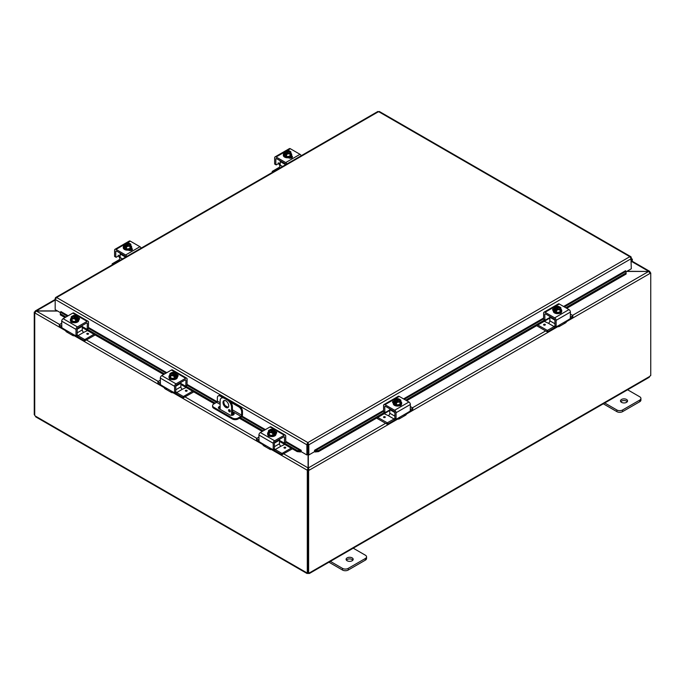 <?xml version="1.0" encoding="UTF-8"?>
<svg xmlns="http://www.w3.org/2000/svg" width="685" height="685" viewBox="0 0 685 685"><rect width="100%" height="100%" fill="white"/><g stroke="black" fill="none" stroke-linecap="round" stroke-linejoin="round"><path stroke-width="1.03" d="M627.263 401.735A3.545 2.046 0 0 0 626.527 401.11A3.545 2.046 0 0 0 620.781 401.735M621.518 402.352A3.545 2.046 180 0 1 620.482 400.905A3.545 2.046 180 0 1 622.665 399.021A3.545 2.046 180 0 1 626.527 399.458A3.545 2.046 180 0 1 627.563 400.905A3.545 2.046 180 0 1 625.379 402.797A3.545 2.046 180 0 1 621.518 402.352M603.314 403.799L616.877 411.634A4.041 2.338 0 0 0 619.737 412.319A4.041 2.338 0 0 0 622.588 411.634L639.739 401.735A4.041 2.338 0 0 0 640.92 400.083L640.92 398.43A4.041 2.338 180 0 1 639.739 400.083L622.588 409.981A4.041 2.338 180 0 1 619.737 410.666A4.041 2.338 180 0 1 616.877 409.981L604.238 402.686M627.109 389.482L639.739 396.778A4.041 2.338 180 0 1 640.92 398.43M224.303 400.485A4.041 2.338 -120 0 0 223.841 402.018A4.041 2.338 -120 0 0 225.339 405.777A4.041 2.338 -120 0 0 228.259 407.335M228.713 405.803A4.041 2.338 60 0 1 227.874 407.652A4.041 2.338 60 0 1 224.766 406.573A4.041 2.338 60 0 1 223.002 402.506A4.041 2.338 60 0 1 223.832 400.656A4.041 2.338 60 0 1 226.949 401.735A4.041 2.338 60 0 1 228.713 405.803M230.314 411.265A1.259 0.728 60 0 1 230.057 411.848A1.259 0.728 60 0 1 229.081 411.505A1.259 0.728 60 0 1 228.533 410.238A1.259 0.728 60 0 1 228.79 409.656A1.259 0.728 60 0 1 229.766 409.998A1.259 0.728 60 0 1 230.314 411.265M229.526 409.784L229.381 409.698A1.259 0.728 -120 0 0 229.372 409.75A1.259 0.728 -120 0 0 230.314 411.317M228.131 399.543L227.283 400.031A6.062 3.502 60 0 1 230.314 403.225A6.062 3.502 60 0 1 231.573 407.455L232.42 406.967A6.062 3.502 -120 0 0 231.162 402.737A6.062 3.502 -120 0 0 228.131 399.543L225.271 397.891A6.062 3.502 -120 0 0 222.24 397.591L221.392 398.079A6.062 3.502 60 0 1 224.423 398.379L225.271 397.891M222.24 397.591L221.392 398.079A6.062 3.502 60 0 0 220.142 400.853L220.142 409.322M231.573 415.35L231.573 407.455M227.283 400.031L224.423 398.379M232.42 406.967L232.42 415.281M352.886 560.142A3.545 2.046 0 0 0 352.15 559.517A3.545 2.046 0 0 0 346.404 560.142M347.141 560.758A3.545 2.046 180 0 1 346.105 559.32A3.545 2.046 180 0 1 348.288 557.427A3.545 2.046 180 0 1 352.15 557.873A3.545 2.046 180 0 1 353.186 559.32A3.545 2.046 180 0 1 351.003 561.203A3.545 2.046 180 0 1 347.141 560.758M328.937 562.205L342.5 570.04A4.041 2.338 0 0 0 345.36 570.725A4.041 2.338 0 0 0 348.22 570.04L365.362 560.142A4.041 2.338 0 0 0 366.552 558.489L366.552 556.837A4.041 2.338 180 0 1 365.362 558.489L348.22 568.387A4.041 2.338 180 0 1 345.36 569.072A4.041 2.338 180 0 1 342.5 568.387L329.862 561.092M352.732 547.897L365.362 555.192A4.041 2.338 180 0 1 366.552 556.837M626.698 271.448L648.644 271.448L626.955 271.303M308.079 454.523L308.079 467.923L307.231 470.21L271.44 449.548M308.079 469.722L307.231 470.21L308.079 469.722L308.079 467.923L283.684 453.838M57.369 310.904L36.356 310.904L35.26 310.964L35.115 311.983M65.64 330.735L34.798 312.925L36.356 310.904L55.185 300.03M649.885 272.382L649.74 271.363L648.644 271.303L631.724 261.533M59.561 324.442L36.356 311.05L57.626 311.05M397.839 419.023L309.175 470.21L308.327 467.923L308.327 454.669M385.595 423.313L308.327 467.923L308.327 469.722L309.175 470.21L308.627 470.526L307.779 470.038L308.327 469.722M572.557 315.365L648.644 271.448L650.202 273.324L566.486 321.659M649.996 272.57L650.75 273.007L650.202 273.324M650.75 273.007L650.75 375.543A1.13 0.651 -60 0 0 649.834 376.365L648.626 377.058M34.875 312.48L34.25 312.12L34.798 311.803M34.25 312.12L34.25 414.656L34.73 414.93M307.3 470.252L307.3 572.754L307.779 572.48M34.73 312.882L34.73 415.384A1.13 0.651 60 0 1 35.166 415.966L36.373 416.66M307.779 470.038L307.779 572.574L308.627 573.062A1.13 0.651 -60 0 1 309.483 572.78A1.13 0.651 -60 0 1 309.543 572.831L308.344 573.525A1.13 0.651 0 0 0 308.07 573.525L306.863 572.831A1.13 0.651 60 0 1 306.923 572.78A1.13 0.651 60 0 1 307.3 572.754M35.688 416.84L307.043 573.508L307 572.746M308.07 573.525L308.07 572.746M650.27 272.724L650.27 272.236M309.406 572.746L309.363 573.508L649.312 377.238M308.627 573.062L308.627 470.526M308.344 573.525L308.344 572.9M220.142 407.301A2.526 1.456 0 0 0 219.131 407.652A2.526 1.456 0 0 0 218.541 408.2M232.42 412.284L233.414 412.867A2.526 1.456 180 0 1 234.159 413.894A2.526 1.456 180 0 1 232.6 415.238A2.526 1.456 180 0 1 229.843 414.922L219.131 408.739A2.526 1.456 180 0 1 218.395 407.712A2.526 1.456 180 0 1 219.131 406.676A2.526 1.456 180 0 1 220.142 406.325M224.064 397.394L221.05 395.656A4.041 2.338 -120 0 0 219.029 395.45L218.181 395.939A4.041 2.338 60 0 0 217.35 397.797L217.35 401.102A1.01 0.582 -60 0 1 216.631 402.343L213.771 403.996A4.041 2.338 180 0 0 212.59 405.64L212.59 406.625A4.041 2.338 0 0 0 213.771 408.269L213.771 407.292A4.041 2.338 180 0 1 212.59 405.64M242.49 411.334L242.49 414.793A2.021 1.165 -60 0 1 242.07 416.206A2.021 1.165 -60 0 1 241.06 417.268L238.072 418.997L238.072 418.021L240.923 416.369A1.01 0.582 120 0 0 241.642 415.136L241.642 411.822L242.49 411.334A4.041 2.338 -120 0 0 241.651 408.517A4.041 2.338 -120 0 0 239.63 406.376L229.338 400.442M238.072 418.021A4.041 2.338 180 0 1 235.212 418.706A4.041 2.338 180 0 1 232.352 418.021L232.352 418.997A4.041 2.338 0 0 0 235.212 419.682A4.041 2.338 0 0 0 238.072 418.997M239.63 406.376L238.782 406.864A4.041 2.338 60 0 1 240.803 409.005A4.041 2.338 60 0 1 241.642 411.822M219.029 395.45L218.181 395.939A4.041 2.338 60 0 1 220.202 396.144L221.05 395.656M232.352 418.021L213.771 407.292M232.352 418.997L213.771 408.269M229.689 410.709L230.297 411.06M238.782 406.864L230.905 402.318M222.497 397.463L220.202 396.144M234.013 414.382A2.526 1.456 0 0 0 233.414 413.843L232.42 413.26M60.314 313.25L60.34 314.869L60.314 313.25M60.46 312.206L60.897 311.547L68.192 315.759M60.485 313.824L66.017 317.018M87.252 329.279L164.623 373.942M185.858 386.203L215.218 403.157M240.358 417.67L263.228 430.874M273.212 449.463L274.402 448.778L273.212 449.463L273.212 443.255A2.021 1.165 -60 0 1 273.632 441.851A2.021 1.165 -60 0 1 274.642 440.78L284.292 435.215A2.021 1.165 -60 0 1 285.302 435.112A2.021 1.165 -60 0 1 285.722 436.037L285.722 442.245L284.429 443.152L297.333 450.567L297.187 451.612L300.595 451.972L300.741 450.927L297.333 450.567M300.741 450.927L301.177 450.268L301.177 451.663L306.889 454.96L306.889 444.796L55.185 299.473L56.615 297.521L55.648 297.504L55.185 298.352L55.185 309.637L60.4 312.651M300.595 451.972L300.612 451.963A1.704 0.985 120 0 0 301.177 451.595M315.134 451.972L318.542 451.612L318.397 450.567L314.989 450.927L315.117 451.963A1.704 0.985 -120 0 1 314.552 451.595M314.989 450.927L314.552 450.268L383.566 410.426M318.397 450.567L384.482 412.413M405.717 400.151L544.532 320.006M565.767 307.745L625.979 272.981L626.124 274.034L626.004 271.363L625.979 272.981M564.363 306.931L625.987 271.354L625.568 270.755M60.34 314.869L65.041 317.583M82.277 327.541L163.638 374.507M180.883 384.465L214.242 403.722M232.42 414.219L233.525 414.862M239.382 418.235L262.244 431.439M279.489 441.397L297.187 451.612M318.542 451.612L389.791 410.478M406.702 400.716L549.849 318.071M566.752 308.31L626.124 274.034M625.568 270.703L563.592 306.486M307.736 444.308L307.993 454.472L308.841 454.96L308.841 444.796L307.865 442.578L306.897 444.411L307.736 444.308L307.736 454.472L306.889 454.96M308.841 454.96L314.552 451.663L314.552 450.268M630.945 257.706L631.287 268.794L626.064 271.808M301.177 450.268L285.722 441.346M631.287 257.509L630.817 256.669L379.336 111.475M307.993 444.308L308.841 444.796L631.287 258.639L629.849 256.687L378.599 111.629L56.615 297.521L307.865 442.578L629.849 256.687L631.21 257.166L630.731 257.397M377.632 111.886L379.576 111.886M306.897 444.411L307.865 443.555L307.865 442.578M631.287 259.692A1.01 0.582 -60 0 1 631.287 261.139M631.287 262.055L631.57 261.73A2.021 1.165 120 0 0 631.955 258.861A2.021 1.165 120 0 0 631.741 258.784A2.021 1.165 120 0 0 631.287 258.81M280.199 162.859L279.317 163.364A1.618 0.933 120 0 0 278.615 163.492L276.175 164.905L274.642 164.023L274.642 157.815A2.021 1.165 60 0 1 275.062 156.891A2.021 1.165 60 0 1 276.072 156.993L285.722 162.559A2.021 1.165 60 0 1 286.732 163.629A2.021 1.165 60 0 1 286.912 163.989M301.203 155.743A2.021 1.165 -120 0 0 301.023 155.375A2.021 1.165 -120 0 0 300.013 154.313L290.363 148.739A2.021 1.165 -120 0 0 289.353 148.636L285.594 150.811L289.353 148.636M275.062 156.891L284.909 151.205L275.062 156.891M279.317 163.364L280.079 164.34A2.021 1.165 -120 0 0 280.174 164.52A2.021 1.165 -120 0 0 280.199 164.554M280.062 165.916A4.041 2.338 60 0 1 279.403 164.965A4.041 2.338 60 0 1 278.804 163.604L278.256 162.739M276.038 158.586A1.01 0.582 -120 0 0 275.832 159.048L276.543 158.637A1.01 0.582 -120 0 0 276.038 158.586L276.038 158.586M285.91 164.571A1.01 0.582 -120 0 0 285.243 163.664L276.543 158.637M292.118 157.576A2.269 1.31 -0 0 0 291.793 157.336L290.885 156.814M291.63 155.872L291.793 155.957A2.269 1.31 180 0 1 292.452 156.891A2.269 1.31 180 0 1 291.048 158.098A2.269 1.31 180 0 1 288.573 157.815L288.419 157.721M275.832 164.708L275.832 159.048M290.902 153.252A4.204 2.423 180 0 1 291.724 154.69A4.204 2.423 180 0 1 290.5 156.411A4.204 2.423 180 0 1 285.919 156.933A4.204 2.423 180 0 1 283.325 154.69A4.204 2.423 180 0 1 284.147 153.252M291.724 154.69L291.724 155.349A4.204 2.423 180 0 1 290.5 157.07A4.204 2.423 180 0 1 285.919 157.593A4.204 2.423 180 0 1 283.325 155.349L283.325 154.69M290.902 151.967A4.29 0.908 98.8 0 0 290.457 152.635A4.29 0.908 98.8 0 0 290.003 153.919L290.003 156.12L290.902 154.168L290.902 151.967A4.29 2.475 60 0 0 290.097 151.231A5.215 3.014 120 0 0 290.055 151.222L286.578 153.474M289.618 151.471A2.423 1.404 180 0 1 289.952 152.181A2.423 1.404 180 0 1 288.727 153.397A2.423 1.404 180 0 1 286.296 153.389L285.85 153.645A5.215 3.014 120 0 0 285.808 153.705L285.808 155.007L284.951 154.51L284.951 153.209A5.215 3.014 -60 0 1 284.994 153.149L289.198 150.726A5.215 3.014 -60 0 1 289.241 150.734L289.241 151.942M285.808 154.014L284.951 154.51M285.85 153.645A3.031 1.747 -0 0 0 288.308 153.877A3.031 1.747 -0 0 0 290.457 152.635A3.031 1.747 -0 0 0 290.055 151.222M290.003 153.919A4.29 3.382 155.1 0 0 288.308 153.877A4.29 3.382 155.1 0 0 286.621 154.442A4.29 2.475 -120 0 0 285.808 153.705M284.951 153.209A4.29 2.475 -120 0 0 284.147 153.012A4.29 0.908 -81.2 0 1 284.6 151.727A3.031 1.747 -0 0 0 284.994 153.149M290.003 156.12L286.621 156.642L284.147 155.212L284.147 153.012M286.621 156.642L286.621 154.442M288.753 151.231A2.423 1.404 -0 0 0 285.106 152.31M289.943 152.31A2.423 1.404 -0 0 0 289.618 151.727M289.198 150.726A3.031 1.747 -0 0 0 287.537 150.435A3.031 1.747 -0 0 0 286.741 150.494A3.031 1.747 -0 0 0 284.6 151.727A4.29 0.908 -81.2 0 1 285.046 151.06A4.29 3.382 -24.9 0 1 286.741 150.494A4.29 3.382 -24.9 0 1 287.083 150.452A4.29 3.382 -24.9 0 1 287.152 150.452M285.44 152.892A2.423 1.404 180 0 1 285.097 152.181A2.423 1.404 180 0 1 286.321 150.965A2.423 1.404 180 0 1 288.753 150.983M288.702 150.572A4.29 2.475 60 0 1 288.882 150.614A4.29 2.475 60 0 1 289.241 150.734M289.284 157.559A2.269 1.31 180 0 1 289.13 157.653A2.269 1.31 180 0 1 288.659 157.858M290.705 158.166A4.041 2.338 0 0 0 291.493 157.165M291.236 158.047L291.236 158.047A4.041 2.338 0 0 0 291.562 157.199M282.554 166.506L280.199 165.136A2.021 1.165 -60 0 1 279.78 166.549A2.021 1.165 -60 0 1 278.769 167.611L272.322 171.336L272.185 172.492M280.396 160.864A1.01 0.582 120 0 0 280.199 161.557L285.662 164.708M272.322 172.415L272.185 171.533M272.322 171.73L272.913 172.072M280.199 165.136L280.199 161.557M561.426 312.146A2.269 1.31 180 0 1 561.426 312.18A2.269 1.31 180 0 1 560.767 313.105A2.269 1.31 180 0 1 559.097 313.49M563.627 322.592A4.041 2.338 -120 0 0 565.647 322.798A4.041 2.338 -120 0 0 566.247 322.13L567.625 320.28L570.314 318.619L570.408 312.077A2.021 1.165 -120 0 0 569.997 310.665A2.021 1.165 -120 0 0 568.987 309.603L559.337 304.029A2.021 1.165 -120 0 0 558.326 303.926L544.036 312.18A2.021 1.165 60 0 1 545.046 312.283L554.696 317.849A2.021 1.165 60 0 1 555.706 318.919A2.021 1.165 60 0 1 556.126 320.323L556.126 326.531L555.278 326.043M567.625 320.28L558.909 325.324L559.696 325.229L559.808 325.846A4.041 2.338 60 0 1 559.208 326.514L559.208 326.514A4.041 2.338 60 0 1 557.188 326.308L557.188 326.308M565.647 322.798L559.208 326.514L565.647 322.798M550.046 316.547A1.01 0.582 120 0 0 549.849 317.232L554.936 320.178A1.01 0.582 -120 0 0 554.216 318.953L545.517 313.927A1.01 0.582 -120 0 0 545.012 313.876L545.012 313.876A1.01 0.582 -120 0 0 544.806 314.338L545.517 313.927M559.808 325.846L558.909 325.324L556.468 326.728L555.03 326.069L556.126 326.531M549.849 317.48L545.149 320.195L543.958 319.51M544.806 319.998L543.616 319.313L544.9 320.22L544.806 314.338M553.42 310.065A2.269 1.31 0 0 0 552.932 310.391M553.326 310.665L553.266 310.63A2.269 1.31 180 0 1 552.598 309.706A2.269 1.31 180 0 1 554.285 308.438M543.616 319.313L543.616 313.105A2.021 1.165 60 0 1 544.036 312.18L558.326 303.926M554.936 320.186L554.936 325.846A2.021 1.165 120 0 1 554.131 326.599L547.349 330.401L537.819 325.015M560.912 309.132A4.204 2.423 180 0 1 561.734 310.579A4.204 2.423 180 0 1 560.501 312.291A4.204 2.423 180 0 1 555.92 312.822A4.204 2.423 180 0 1 553.326 310.579A4.204 2.423 180 0 1 554.148 309.132M561.734 310.579L561.734 311.238A4.204 2.423 180 0 1 560.501 312.951A4.204 2.423 180 0 1 555.92 313.482A4.204 2.423 180 0 1 553.326 311.238L553.326 310.579M555.809 309.894L554.953 310.391L554.953 309.098A5.215 3.014 -60 0 1 554.996 309.038L559.2 306.606A5.215 3.014 -60 0 1 559.243 306.623L559.243 307.822M560.912 307.848A4.29 0.908 98.8 0 0 560.458 308.524A4.29 0.908 98.8 0 0 560.005 309.8L560.005 312.009L560.912 310.057L560.912 307.848A4.29 2.475 60 0 0 560.099 307.111A5.215 3.014 120 0 0 560.056 307.103L559.619 307.359A2.423 1.404 180 0 1 559.953 308.07A2.423 1.404 180 0 1 558.729 309.286A2.423 1.404 180 0 1 556.297 309.277L555.86 309.526A5.215 3.014 120 0 0 555.809 309.586L555.809 310.887L554.953 310.391M559.619 307.359L556.588 309.363M554.953 309.098A4.29 2.475 -120 0 0 554.148 308.901A4.29 0.908 -81.2 0 1 554.602 307.616A3.031 1.747 0 0 0 554.996 309.038M558.703 306.46A4.29 2.475 60 0 1 558.883 306.495A4.29 2.475 60 0 1 559.243 306.623M559.2 306.606A3.031 1.747 0 0 0 557.547 306.323A3.031 1.747 0 0 0 556.742 306.375A4.29 3.382 -24.9 0 1 557.093 306.341A4.29 3.382 -24.9 0 1 557.153 306.332M555.86 309.526A3.031 1.747 0 0 0 558.309 309.757A3.031 1.747 0 0 0 560.458 308.524A3.031 1.747 0 0 0 560.056 307.103M559.945 308.199A2.423 1.404 0 0 0 559.619 307.608M558.763 307.111A2.423 1.404 0 0 0 555.115 308.199M555.441 308.781A2.423 1.404 180 0 1 555.107 308.07A2.423 1.404 180 0 1 556.323 306.854A2.423 1.404 180 0 1 558.763 306.863M556.742 306.375A3.031 1.747 0 0 0 554.602 307.616A4.29 0.908 -81.2 0 1 555.055 306.949A4.29 3.382 -24.9 0 1 556.742 306.375M560.005 309.8A4.29 3.382 155.1 0 0 558.309 309.757A4.29 3.382 155.1 0 0 556.622 310.331A4.29 2.475 -120 0 0 555.809 309.586M560.005 312.009L556.622 312.531L556.622 310.331M556.622 312.531L554.148 311.101L554.148 308.901M554.936 323.757L549.849 320.82A2.021 1.165 -60 0 1 549.43 322.233A2.021 1.165 -60 0 1 548.42 323.294L544.258 321.299M555.586 326.385A4.041 2.338 -60 0 1 553.78 328.175L547.692 331.686L547.692 330.316M570.408 314.124L572.728 315.468L572.865 317.035L570.305 318.636M547.007 330.316L547.007 331.686L547.692 331.686M545.371 324.75A0.89 0.514 -0 0 0 545.114 324.399A0.89 0.514 180 0 1 543.856 325.101A0.89 0.514 180 0 1 545.114 324.373A0.89 0.514 -0 0 0 543.599 324.75M549.849 320.82L549.849 317.232M547.007 331.686L536.629 325.7M572.865 315.665L572.728 317.232M570.408 317.198L572.728 315.862M120.14 255.265L119.258 255.77A1.618 0.933 120 0 0 118.556 255.899L116.116 257.312L114.592 256.421L114.592 250.222A2.021 1.165 60 0 1 115.003 249.297A2.021 1.165 60 0 1 116.013 249.391L125.663 254.966A2.021 1.165 60 0 1 126.674 256.036A2.021 1.165 60 0 1 126.862 256.395M141.153 248.141A2.021 1.165 -120 0 0 140.964 247.782A2.021 1.165 -120 0 0 139.954 246.711L130.304 241.146A2.021 1.165 -120 0 0 129.294 241.043L125.535 243.218L129.294 241.043M115.003 249.297L124.85 243.612L115.003 249.297M119.258 255.77L120.029 256.747A2.021 1.165 -120 0 0 120.123 256.926A2.021 1.165 -120 0 0 120.14 256.961M120.012 258.322A4.041 2.338 60 0 1 119.353 257.372A4.041 2.338 60 0 1 118.753 256.01L118.197 255.145M115.988 250.993A1.01 0.582 -120 0 0 115.774 251.455L116.493 251.044A1.01 0.582 -120 0 0 115.988 250.993L115.988 250.993M125.86 256.978A1.01 0.582 -120 0 0 125.192 256.062L116.493 251.044M132.068 249.982A2.269 1.31 -0 0 0 131.734 249.742L130.835 249.22M131.58 248.278L131.734 248.364A2.269 1.31 180 0 1 132.402 249.297A2.269 1.31 180 0 1 130.998 250.504A2.269 1.31 180 0 1 128.523 250.222L128.369 250.128M115.774 257.115L115.774 251.455M130.852 245.658A4.204 2.423 180 0 1 131.674 247.097A4.204 2.423 180 0 1 130.441 248.818A4.204 2.423 180 0 1 125.86 249.34A4.204 2.423 180 0 1 123.266 247.097A4.204 2.423 180 0 1 124.088 245.658M131.674 247.097L131.674 247.756A4.204 2.423 180 0 1 130.441 249.477A4.204 2.423 180 0 1 125.86 249.999A4.204 2.423 180 0 1 123.266 247.756L123.266 247.097M130.852 244.374A4.29 0.908 98.8 0 0 130.398 245.042A4.29 0.908 98.8 0 0 129.944 246.326L129.944 248.527L130.852 246.574L130.852 244.374A4.29 2.475 60 0 0 130.047 243.637A5.215 3.014 120 0 0 130.004 243.629L126.528 245.881M129.559 243.877A2.423 1.404 180 0 1 129.893 244.588A2.423 1.404 180 0 1 128.677 245.804A2.423 1.404 180 0 1 126.237 245.795L125.8 246.052A5.215 3.014 120 0 0 125.757 246.112L125.757 247.405L124.901 246.917L124.901 245.615A5.215 3.014 -60 0 1 124.944 245.555L129.14 243.132A5.215 3.014 -60 0 1 129.191 243.141L129.191 244.348M125.757 246.42L124.901 246.917M125.8 246.052A3.031 1.747 -0 0 0 128.258 246.283A3.031 1.747 -0 0 0 130.398 245.042A3.031 1.747 -0 0 0 130.004 243.629M129.944 246.326A4.29 3.382 155.1 0 0 128.258 246.283A4.29 3.382 155.1 0 0 126.562 246.848A4.29 2.475 -120 0 0 125.757 246.112M124.901 245.615A4.29 2.475 -120 0 0 124.088 245.418A4.29 0.908 -81.2 0 1 124.542 244.134A3.031 1.747 -0 0 0 124.944 245.555M129.944 248.527L126.562 249.049L124.088 247.619L124.088 245.418M126.562 249.049L126.562 246.848M128.703 243.637A2.423 1.404 -0 0 0 125.055 244.716M129.885 244.716A2.423 1.404 -0 0 0 129.559 244.134M129.14 243.132A3.031 1.747 -0 0 0 127.487 242.841A3.031 1.747 -0 0 0 126.691 242.901A3.031 1.747 -0 0 0 124.542 244.134A4.29 0.908 -81.2 0 1 124.995 243.466A4.29 3.382 -24.9 0 1 126.691 242.901A4.29 3.382 -24.9 0 1 127.033 242.858A4.29 3.382 -24.9 0 1 127.102 242.85M125.381 245.298A2.423 1.404 180 0 1 125.047 244.588A2.423 1.404 180 0 1 126.271 243.372A2.423 1.404 180 0 1 128.703 243.38M128.652 242.978A4.29 2.475 60 0 1 128.831 243.021A4.29 2.475 60 0 1 129.191 243.141M129.225 249.965A2.269 1.31 180 0 1 129.08 250.059A2.269 1.31 180 0 1 128.609 250.265M130.655 250.573A4.041 2.338 0 0 0 131.443 249.571M131.186 250.453L131.186 250.453A4.041 2.338 0 0 0 131.511 249.605M122.504 258.913L120.14 257.543A2.021 1.165 -60 0 1 119.729 258.956A2.021 1.165 -60 0 1 118.719 260.017L112.272 263.742L112.135 264.898M120.346 253.27A1.01 0.582 120 0 0 120.14 253.964L125.612 257.115M112.272 264.812L112.135 263.939M112.272 264.136L112.862 264.478M120.14 257.543L120.14 253.964M401.376 404.552A2.269 1.31 180 0 1 401.376 404.587A2.269 1.31 180 0 1 400.708 405.511A2.269 1.31 180 0 1 399.047 405.897M410.358 406.53L412.815 408.072L412.678 409.639L410.255 411.034L410.358 404.484A2.021 1.165 -120 0 0 409.938 403.071A2.021 1.165 -120 0 0 408.928 402.009L399.278 396.435A2.021 1.165 -120 0 0 398.268 396.332L383.977 404.587A2.021 1.165 60 0 1 384.987 404.689L394.637 410.255A2.021 1.165 60 0 1 395.647 411.325A2.021 1.165 60 0 1 396.067 412.73L396.067 418.937L395.219 418.449M403.576 414.999A4.041 2.338 -120 0 0 405.597 415.196A4.041 2.338 -120 0 0 406.196 414.528L407.575 412.687L398.85 417.722L399.638 417.636L399.757 418.244A4.041 2.338 60 0 1 399.158 418.912L399.158 418.912A4.041 2.338 60 0 1 397.137 418.715L397.137 418.715M405.597 415.196L399.158 418.912L405.597 415.196M389.996 408.945A1.01 0.582 120 0 0 389.791 409.639L394.877 412.575A1.01 0.582 -120 0 0 394.166 411.36L385.467 406.333A1.01 0.582 -120 0 0 384.961 406.282L384.961 406.282A1.01 0.582 -120 0 0 384.747 406.744L385.467 406.333M399.757 418.244L398.85 417.722L396.409 419.134L394.98 418.475L396.067 418.937M410.255 411.026L407.575 412.687M389.791 409.887L385.09 412.601L383.908 411.916M384.747 412.404L383.566 411.719L384.85 412.627L384.747 406.744M393.37 402.472A2.269 1.31 0 0 0 392.882 402.797M393.276 403.071L393.207 403.037A2.269 1.31 180 0 1 392.548 402.112A2.269 1.31 180 0 1 394.235 400.845M383.566 411.719L383.566 405.511A2.021 1.165 60 0 1 383.977 404.587L398.268 396.332M394.877 412.593L394.877 418.252A2.021 1.165 120 0 1 394.08 418.997L387.299 422.799L377.769 417.422M400.853 401.538A4.204 2.423 180 0 1 401.675 402.985A4.204 2.423 180 0 1 400.451 404.698A4.204 2.423 180 0 1 395.87 405.229A4.204 2.423 180 0 1 393.276 402.985A4.204 2.423 180 0 1 394.098 401.538M401.675 402.985L401.675 403.645A4.204 2.423 180 0 1 400.451 405.357A4.204 2.423 180 0 1 395.87 405.888A4.204 2.423 180 0 1 393.276 403.645L393.276 402.985M395.759 402.3L394.902 402.797L394.902 401.504A5.215 3.014 -60 0 1 394.945 401.444L399.149 399.012A5.215 3.014 -60 0 1 399.192 399.021L399.192 400.228M400.853 400.254A4.29 0.908 98.8 0 0 400.4 400.93A4.29 0.908 98.8 0 0 399.954 402.206L399.954 404.415L400.853 402.463L400.853 400.254A4.29 2.475 60 0 0 400.049 399.518A5.215 3.014 120 0 0 400.006 399.509L399.56 399.766A2.423 1.404 180 0 1 399.903 400.477A2.423 1.404 180 0 1 398.679 401.693A2.423 1.404 180 0 1 396.247 401.684L395.802 401.932A5.215 3.014 120 0 0 395.759 401.992L395.759 403.294L394.902 402.797M399.56 399.766L396.529 401.761M394.902 401.504A4.29 2.475 -120 0 0 394.098 401.307A4.29 0.908 -81.2 0 1 394.543 400.023A3.031 1.747 0 0 0 394.945 401.444M398.653 398.858A4.29 2.475 60 0 1 398.833 398.901A4.29 2.475 60 0 1 399.192 399.021M399.149 399.012A3.031 1.747 0 0 0 397.488 398.721A3.031 1.747 0 0 0 396.692 398.781A4.29 3.382 -24.9 0 1 397.035 398.747A4.29 3.382 -24.9 0 1 397.103 398.738M395.802 401.932A3.031 1.747 0 0 0 398.259 402.163A3.031 1.747 0 0 0 400.4 400.93A3.031 1.747 0 0 0 400.006 399.509M399.894 400.597A2.423 1.404 0 0 0 399.56 400.014M398.704 399.518A2.423 1.404 0 0 0 395.057 400.597M395.382 401.187A2.423 1.404 180 0 1 395.048 400.477A2.423 1.404 180 0 1 396.272 399.261A2.423 1.404 180 0 1 398.704 399.269M396.692 398.781A3.031 1.747 0 0 0 394.543 400.023A4.29 0.908 -81.2 0 1 394.997 399.355A4.29 3.382 -24.9 0 1 396.692 398.781M399.954 402.206A4.29 3.382 155.1 0 0 398.259 402.163A4.29 3.382 155.1 0 0 396.572 402.729A4.29 2.475 -120 0 0 395.759 401.992M399.954 404.415L396.572 404.938L396.572 402.729M396.572 404.938L394.098 403.508L394.098 401.307M394.877 416.163L389.791 413.226A2.021 1.165 -60 0 1 389.371 414.63A2.021 1.165 -60 0 1 388.361 415.701L394.08 418.997M395.536 418.792A4.041 2.338 -60 0 1 393.729 420.581L387.642 424.092L387.642 422.722M412.815 408.072L412.678 409.639M386.948 422.722L386.948 424.092L387.642 424.092M384.208 413.706L388.361 415.701M385.056 416.78A0.89 0.514 180 0 1 383.805 417.499A0.89 0.514 180 0 1 385.056 416.78M389.791 413.226L389.791 409.639M386.948 424.092L376.579 418.107M410.358 409.604L412.678 408.269M73.03 322.567A2.269 1.31 180 0 1 71.36 322.181A2.269 1.31 180 0 1 70.701 321.256A2.269 1.31 180 0 1 70.701 321.222M76.001 335.607L77.191 334.922L76.001 335.607L76.001 329.399A2.021 1.165 -60 0 1 76.42 327.995A2.021 1.165 -60 0 1 77.431 326.925L87.081 321.359A2.021 1.165 -60 0 1 88.091 321.256L73.8 313.002A2.021 1.165 120 0 0 72.79 313.105L63.14 318.679A2.021 1.165 120 0 0 62.13 319.741A2.021 1.165 120 0 0 61.71 321.154L61.813 327.695L59.398 326.308L59.252 324.741L61.71 323.2M74.939 335.385L74.939 335.385A4.041 2.338 -60 0 1 72.91 335.582A4.041 2.338 -60 0 1 72.319 334.914L72.43 334.306L73.218 334.391L64.501 329.357L65.88 331.197A4.041 2.338 120 0 0 66.479 331.865L66.479 331.865A4.041 2.338 120 0 0 68.5 331.668M72.91 335.582L66.479 331.865L72.91 335.582M86.61 323.003L87.32 323.414A1.01 0.582 120 0 0 87.115 322.952L87.115 322.952A1.01 0.582 120 0 0 86.61 323.003L77.91 328.029A1.01 0.582 120 0 0 77.191 329.262L77.191 334.922A2.021 1.165 -120 0 0 77.996 335.667L84.435 339.392L84.777 340.847L95.155 334.974M64.501 329.357L61.813 327.695M77.088 335.145L75.907 335.83L73.218 334.391L72.319 334.914M73.8 313.002L88.091 321.256A2.021 1.165 -60 0 1 88.511 322.181L88.408 328.612L86.978 329.271L82.277 326.557M87.32 323.414L87.218 329.297L88.408 328.612M79.195 319.467A2.269 1.31 0 0 0 78.706 319.142M77.842 317.515A2.269 1.31 180 0 1 79.528 318.782A2.269 1.31 180 0 1 78.861 319.707L78.801 319.741M77.979 318.208A4.204 2.423 180 0 1 78.801 319.655A4.204 2.423 180 0 1 76.206 321.899A4.204 2.423 180 0 1 71.625 321.368A4.204 2.423 180 0 1 70.392 319.655A4.204 2.423 180 0 1 71.214 318.208M78.801 319.655L78.801 320.315A4.204 2.423 180 0 1 76.206 322.558A4.204 2.423 180 0 1 71.625 322.027A4.204 2.423 180 0 1 70.392 320.315L70.392 319.655M72.884 316.898L72.884 315.691A5.215 3.014 60 0 1 72.927 315.682L77.122 318.114A5.215 3.014 60 0 1 77.174 318.174L77.174 319.467L76.309 318.97M72.071 316.179A5.215 3.014 -120 0 0 72.028 316.187A4.29 2.475 -60 0 0 71.214 316.924A4.29 0.908 -98.8 0 1 71.668 317.6A3.031 1.747 0 0 0 73.809 318.833A3.031 1.747 0 0 0 76.266 318.602L75.829 318.354A2.423 1.404 180 0 1 73.398 318.362A2.423 1.404 180 0 1 72.173 317.146A2.423 1.404 180 0 1 72.507 316.436L72.071 316.179A3.031 1.747 0 0 0 71.668 317.6A4.29 0.908 -98.8 0 1 72.122 318.876A4.29 3.382 -155.1 0 1 73.809 318.833A4.29 3.382 -155.1 0 1 75.504 319.398A4.29 2.475 120 0 1 76.309 318.662A5.215 3.014 -120 0 0 76.266 318.602M75.538 318.431L72.507 316.436M77.174 319.467L76.309 319.964L76.309 318.662M74.965 315.408A4.29 3.382 24.9 0 1 75.033 315.417A4.29 3.382 24.9 0 1 75.384 315.451A3.031 1.747 0 0 0 74.579 315.391A3.031 1.747 0 0 0 72.927 315.682M72.884 315.691A4.29 2.475 -60 0 1 73.235 315.571A4.29 2.475 -60 0 1 73.423 315.528M77.122 318.114A3.031 1.747 0 0 0 77.525 316.693A4.29 0.908 81.2 0 1 77.979 317.977A4.29 2.475 120 0 0 77.174 318.174M77.979 317.977L77.979 320.178L75.504 321.608L75.504 319.398M72.507 316.684A2.423 1.404 0 0 0 72.182 317.266M77.011 317.266A2.423 1.404 0 0 0 73.364 316.187M73.364 315.939A2.423 1.404 180 0 1 75.804 315.931A2.423 1.404 180 0 1 77.02 317.146A2.423 1.404 180 0 1 76.686 317.857M77.525 316.693A3.031 1.747 0 0 0 75.384 315.451A4.29 3.382 24.9 0 1 77.071 316.025A4.29 0.908 81.2 0 1 77.525 316.693M75.504 321.608L72.122 321.085L72.122 318.876M72.122 321.085L71.214 319.133L71.214 316.924M77.996 335.667L83.707 332.371A2.021 1.165 60 0 1 82.697 331.3A2.021 1.165 60 0 1 82.277 329.896L82.277 326.308A1.01 0.582 -120 0 0 82.08 325.615M84.435 340.762L78.347 337.251A4.041 2.338 60 0 1 76.54 335.462M85.12 340.762L85.12 339.392L84.435 339.392M59.398 326.308L59.252 324.741M83.716 332.371L87.526 330.564M88.271 334.169A0.89 0.514 180 0 1 87.012 333.449A0.89 0.514 180 0 1 88.271 334.169M59.398 324.938L61.71 326.274M85.12 339.392L93.965 334.28M171.635 379.49A2.269 1.31 180 0 1 169.966 379.113A2.269 1.31 180 0 1 169.298 378.18A2.269 1.31 180 0 1 169.298 378.146M174.606 392.531L175.797 391.846L174.606 392.531L174.606 386.331A2.021 1.165 -60 0 1 175.026 384.919A2.021 1.165 -60 0 1 176.036 383.857L185.686 378.283A2.021 1.165 -60 0 1 186.697 378.188L172.406 369.934A2.021 1.165 120 0 0 171.396 370.037L161.746 375.603A2.021 1.165 120 0 0 160.735 376.673A2.021 1.165 120 0 0 160.316 378.077L160.418 384.619L158.004 383.24L157.858 381.665L160.316 380.132M173.536 392.317L173.536 392.317A4.041 2.338 -60 0 1 171.515 392.514A4.041 2.338 -60 0 1 170.916 391.846L171.036 391.229L171.824 391.323L163.098 386.289L164.486 388.13A4.041 2.338 120 0 0 165.085 388.797L165.085 388.797A4.041 2.338 120 0 0 167.106 388.6M171.515 392.514L165.085 388.797L171.515 392.514M185.207 379.935L185.926 380.346A1.01 0.582 120 0 0 185.721 379.884L185.721 379.884A1.01 0.582 120 0 0 185.207 379.935L176.507 384.953A1.01 0.582 120 0 0 175.797 386.194L175.797 391.846A2.021 1.165 -120 0 0 176.593 392.599L183.041 396.315L183.383 397.771L193.761 391.897M163.098 386.289L160.418 384.619M175.694 392.068L174.504 392.753L171.824 391.323L170.916 391.846M172.406 369.934L186.697 378.188A2.021 1.165 -60 0 1 187.116 379.113L187.014 385.535L185.584 386.194L180.883 383.489M185.926 380.346L185.823 386.22L187.014 385.535M177.792 376.39A2.269 1.31 0 0 0 177.312 376.074M176.447 374.438A2.269 1.31 180 0 1 178.134 375.705A2.269 1.31 180 0 1 177.466 376.639L177.406 376.673M176.584 375.14A4.204 2.423 180 0 1 177.406 376.579A4.204 2.423 180 0 1 174.812 378.822A4.204 2.423 180 0 1 170.231 378.3A4.204 2.423 180 0 1 168.998 376.579A4.204 2.423 180 0 1 169.82 375.14M177.406 376.579L177.406 377.238A4.204 2.423 180 0 1 174.812 379.481A4.204 2.423 180 0 1 170.231 378.959A4.204 2.423 180 0 1 168.998 377.238L168.998 376.579M171.49 373.83L171.49 372.623A5.215 3.014 60 0 1 171.533 372.614L175.728 375.037A5.215 3.014 60 0 1 175.771 375.097L175.771 376.399L174.915 375.902M170.676 373.111A5.215 3.014 -120 0 0 170.625 373.119A4.29 2.475 -60 0 0 169.82 373.856A4.29 0.908 -98.8 0 1 170.274 374.524A3.031 1.747 0 0 0 172.415 375.765A3.031 1.747 0 0 0 174.872 375.534L174.435 375.277A2.423 1.404 180 0 1 171.995 375.286A2.423 1.404 180 0 1 170.779 374.07A2.423 1.404 180 0 1 171.113 373.359L170.676 373.111A3.031 1.747 0 0 0 170.274 374.524A4.29 0.908 -98.8 0 1 170.728 375.808A4.29 3.382 -155.1 0 1 172.415 375.765A4.29 3.382 -155.1 0 1 174.11 376.33A4.29 2.475 120 0 1 174.915 375.594A5.215 3.014 -120 0 0 174.872 375.534M174.144 375.363L171.113 373.359M175.771 376.399L174.915 376.896L174.915 375.594M173.57 372.34A4.29 3.382 24.9 0 1 173.639 372.34A4.29 3.382 24.9 0 1 173.99 372.383A3.031 1.747 0 0 0 173.185 372.323A3.031 1.747 0 0 0 171.533 372.614M171.49 372.623A4.29 2.475 -60 0 1 171.841 372.503A4.29 2.475 -60 0 1 172.029 372.46M175.728 375.037A3.031 1.747 0 0 0 176.131 373.625A4.29 0.908 81.2 0 1 176.584 374.9A4.29 2.475 120 0 0 175.771 375.097M176.584 374.9L176.584 377.101L174.11 378.531L174.11 376.33M171.113 373.616A2.423 1.404 0 0 0 170.788 374.198M175.617 374.198A2.423 1.404 0 0 0 171.969 373.119M171.969 372.871A2.423 1.404 180 0 1 174.401 372.854A2.423 1.404 180 0 1 175.625 374.07A2.423 1.404 180 0 1 175.291 374.781M176.131 373.625A3.031 1.747 0 0 0 173.99 372.383A4.29 3.382 24.9 0 1 175.677 372.948A4.29 0.908 81.2 0 1 176.131 373.625M174.11 378.531L170.728 378.009L170.728 375.808M170.728 378.009L169.82 376.056L169.82 373.856M186.132 387.496L182.313 389.303A2.021 1.165 60 0 1 181.302 388.232A2.021 1.165 60 0 1 180.883 386.828L180.883 383.24A1.01 0.582 -120 0 0 180.677 382.547M183.041 397.694L176.953 394.175A4.041 2.338 60 0 1 175.146 392.394M183.726 397.694L183.726 396.315L183.041 396.315M158.004 383.24L157.858 381.665M186.877 391.101A0.89 0.514 180 0 1 185.618 390.373A0.89 0.514 180 0 1 186.877 391.101M158.004 381.862L160.316 383.198M183.726 396.315L192.571 391.212M270.233 436.422A2.269 1.31 180 0 1 268.571 436.037A2.269 1.31 180 0 1 267.904 435.112A2.269 1.31 180 0 1 267.904 435.078M271.012 426.866L285.302 435.112L271.012 426.866A2.021 1.165 120 0 0 270.001 426.96L260.351 432.535A2.021 1.165 120 0 0 259.341 433.596A2.021 1.165 120 0 0 258.921 435.009L259.024 441.551L256.61 440.164L256.464 438.597L258.921 437.056M272.142 449.24L272.142 449.24A4.041 2.338 -60 0 1 270.121 449.446A4.041 2.338 -60 0 1 269.522 448.778L269.642 448.161L270.429 448.255L261.704 443.212L263.083 445.062A4.041 2.338 120 0 0 263.682 445.729L263.682 445.729A4.041 2.338 120 0 0 265.703 445.524M270.121 449.446L263.682 445.729L270.121 449.446M283.813 436.859L284.532 437.27A1.01 0.582 120 0 0 284.318 436.807L284.318 436.807A1.01 0.582 120 0 0 283.813 436.859L275.113 441.885A1.01 0.582 120 0 0 274.402 443.118L279.489 440.172A1.01 0.582 -120 0 0 279.283 439.479M261.704 443.212L259.024 441.551M274.3 449L273.109 449.685L270.429 448.255L269.522 448.778M284.532 437.27L284.429 443.152L279.489 440.412M276.397 433.322A2.269 1.31 0 0 0 275.918 432.997M275.045 431.37A2.269 1.31 180 0 1 276.731 432.637A2.269 1.31 180 0 1 276.072 433.562L276.012 433.596M274.402 448.778L274.402 443.118M275.19 432.064A4.204 2.423 180 0 1 276.012 433.511A4.204 2.423 180 0 1 273.418 435.754A4.204 2.423 180 0 1 268.837 435.223A4.204 2.423 180 0 1 267.604 433.511A4.204 2.423 180 0 1 268.426 432.064M276.012 433.511L276.012 434.17A4.204 2.423 180 0 1 273.418 436.413A4.204 2.423 180 0 1 268.837 435.883A4.204 2.423 180 0 1 267.604 434.17L267.604 433.511M270.087 430.754L270.087 429.555A5.215 3.014 60 0 1 270.13 429.538L274.334 431.97A5.215 3.014 60 0 1 274.377 432.029L274.377 433.322L273.52 432.834M269.274 430.034A5.215 3.014 -120 0 0 269.231 430.043A4.29 2.475 -60 0 0 268.426 430.788A4.29 0.908 -98.8 0 1 268.88 431.456A3.031 1.747 0 0 0 271.02 432.689A3.031 1.747 0 0 0 273.478 432.466L273.041 432.209A2.423 1.404 180 0 1 270.601 432.218A2.423 1.404 180 0 1 269.376 431.002A2.423 1.404 180 0 1 269.719 430.291L269.274 430.034A3.031 1.747 0 0 0 268.88 431.456A4.29 0.908 -98.8 0 1 269.333 432.732A4.29 3.382 -155.1 0 1 271.02 432.689A4.29 3.382 -155.1 0 1 272.707 433.262A4.29 2.475 120 0 1 273.52 432.526A5.215 3.014 -120 0 0 273.478 432.466M272.75 432.295L269.719 430.291M274.377 433.322L273.52 433.819L273.52 432.526M272.176 429.264A4.29 3.382 24.9 0 1 272.245 429.272A4.29 3.382 24.9 0 1 272.587 429.315A3.031 1.747 0 0 0 271.791 429.255A3.031 1.747 0 0 0 270.13 429.538M270.087 429.555A4.29 2.475 -60 0 1 270.447 429.426A4.29 2.475 -60 0 1 270.626 429.392M274.334 431.97A3.031 1.747 0 0 0 274.736 430.548A4.29 0.908 81.2 0 1 275.19 431.833A4.29 2.475 120 0 0 274.377 432.029M275.19 431.833L275.19 434.033L272.707 435.463L272.707 433.262M269.719 430.54A2.423 1.404 0 0 0 269.393 431.13M274.223 431.13A2.423 1.404 0 0 0 270.575 430.043M270.575 429.795A2.423 1.404 180 0 1 273.007 429.786A2.423 1.404 180 0 1 274.231 431.002A2.423 1.404 180 0 1 273.897 431.713M274.736 430.548A3.031 1.747 0 0 0 272.587 429.315A4.29 3.382 24.9 0 1 274.283 429.88A4.29 0.908 81.2 0 1 274.736 430.548M272.707 435.463L269.333 434.941L269.333 432.732M269.333 434.941L268.426 432.988L268.426 430.788M274.402 448.786A2.021 1.165 -120 0 0 275.199 449.531L281.646 453.247L281.989 454.703L292.367 448.829M275.199 449.531L280.918 446.226A2.021 1.165 60 0 1 279.908 445.164A2.021 1.165 60 0 1 279.489 443.752L279.489 440.172M281.646 454.617L275.558 451.107A4.041 2.338 60 0 1 273.752 449.317M282.331 454.617L282.331 453.247L281.646 453.247M256.61 440.164L256.464 438.597M280.918 446.235L284.737 444.428M285.482 448.033A0.89 0.514 180 0 1 284.224 447.305A0.89 0.514 180 0 1 285.482 448.033M256.61 438.794L258.921 440.13M282.331 453.247L291.176 448.144M616.877 409.981L616.877 411.634M639.739 400.083L639.739 401.735M622.588 411.634L622.588 409.981M342.5 568.387L342.5 570.04M365.362 558.489L365.362 560.142M348.22 570.04L348.22 568.387M86.473 339.983L158.166 381.374M185.078 396.906L256.772 438.297M262.852 444.591L172.834 392.616M164.246 387.659L74.228 335.693M412.507 407.772L545.654 330.906M557.898 326.617L406.428 414.065M35.166 415.966L306.863 572.831M309.543 572.831L649.834 376.365M185.926 385.998L187.116 385.312L220.142 404.373M232.42 411.454L240.923 416.369M241.642 415.136L232.42 409.81M228.156 407.344L225.245 405.666M220.142 402.72L217.35 401.102M233.414 412.867L233.414 413.843M300.758 450.918L285.722 442.236L284.532 442.93M264.633 430.06L241.642 416.788M166.027 373.137L88.511 328.38L87.32 329.074M67.421 316.205L60.477 312.197M543.616 318.91L404.313 399.338M383.566 411.317L314.972 450.918M88.511 327.49L166.798 372.691M187.116 384.422L217.162 401.77M242.096 416.163L265.403 429.615M403.542 398.893L543.616 318.02M300.013 154.313L285.722 162.559M278.804 163.604L280.079 164.34M276.072 156.993L284.412 152.173M287.426 150.435L290.363 148.739M291.793 155.957L291.793 157.336M278.769 167.611L279.703 168.15M545.046 312.283L559.337 304.029M556.126 320.323L570.408 312.077M568.987 309.603L554.696 317.849M548.42 323.294L554.131 326.599M543.993 325.161L544.969 325.161M139.954 246.711L125.663 254.966M118.753 256.01L120.029 256.747M116.013 249.391L124.362 244.579M127.367 242.841L130.304 241.146M131.734 248.364L131.734 249.742M118.719 260.017L119.644 260.557M384.987 404.689L399.278 396.435M396.067 412.73L410.358 404.484M408.928 402.009L394.637 410.255M385.321 417.156A0.89 0.514 -0 0 0 383.54 417.156M383.942 417.567L384.919 417.567M72.79 313.105L87.081 321.359M61.71 321.154L76.001 329.399M77.431 326.925L63.14 318.679M77.191 329.245L82.277 326.308M88.528 333.826A0.89 0.514 -0 0 0 86.755 333.826M87.158 334.237L88.134 334.237M82.277 329.896L77.191 332.833M171.396 370.037L185.686 378.283M160.316 378.077L174.606 386.331M176.036 383.857L161.746 375.603M176.593 392.599L182.313 389.303M175.797 386.177L180.883 383.24M187.133 390.75A0.89 0.514 -0 0 0 185.361 390.75M185.755 391.169L186.731 391.169M180.883 386.828L175.797 389.765M270.001 426.96L284.292 435.215M258.921 435.009L273.212 443.255M274.642 440.78L260.351 432.535M285.739 447.682A0.89 0.514 -0 0 0 283.958 447.682M284.361 448.093L285.337 448.093M279.489 443.752L274.402 446.688M631.998 261.113L649.74 271.363M35.26 310.964L55.185 299.456M377.863 111.475L55.648 297.504M631.955 258.861L631.287 258.476M288.882 150.614A5.249 5.249 0 0 0 287.083 150.452M291.51 157.516L291.322 158.021M558.883 306.495A5.249 5.249 0 0 0 557.093 306.341M128.831 243.021A5.249 5.249 0 0 0 127.033 242.858M131.46 249.922L131.272 250.427M398.833 398.901A5.249 5.249 0 0 0 397.035 398.747M75.033 315.417A5.249 5.249 0 0 0 73.235 315.571M173.639 372.34A5.249 5.249 0 0 0 171.841 372.503M285.619 442.467L284.429 443.152M272.245 429.272A5.249 5.249 0 0 0 270.447 429.426"/></g></svg>
